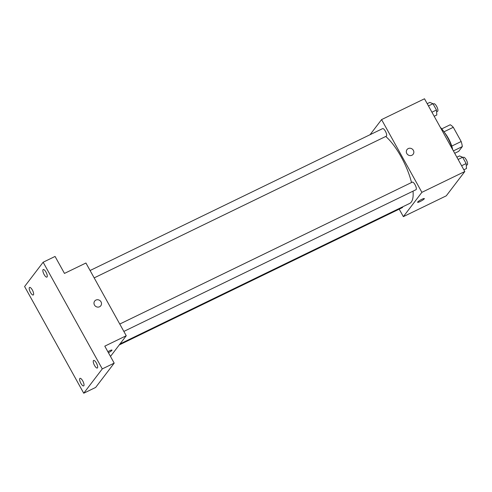<?xml version="1.0" encoding="UTF-8"?>
<svg xmlns="http://www.w3.org/2000/svg" width="492" height="492" viewBox="0 0 492 492"><rect width="100%" height="100%" fill="white"/><g stroke="black" fill="none" stroke-linecap="round" stroke-linejoin="round"><path stroke-width="0.74" d="M443.999 131.801L453.292 127.293A15.074 4.957 -115.9 0 0 450.217 124.765L441.742 128.873M453.292 127.293L461.176 141.518A15.074 4.957 -115.9 0 1 462.314 146.585L458.685 151.339L454.7 153.276M451.754 146.087L461.176 141.518M453.39 150.915L462.314 146.585M444.614 132.686A15.43 5.074 64.1 0 1 448.317 138.221A15.43 5.074 64.1 0 1 452.578 149.101M452.824 149.888A22.447 7.38 -115.9 0 0 440.272 127.25M370.046 134.716L381.577 119.599L424.491 98.781L464.811 171.517L446.269 195.828L403.354 216.646L399.19 209.137M381.577 119.599L421.89 192.335L464.811 171.517M411.927 155.251A3.856 3.592 -142.7 0 1 407.013 149.58A3.856 3.592 -142.7 0 1 412.259 149.058A3.856 3.592 -142.7 0 1 411.927 155.251M119.986 343.951L409.608 203.467A39.28 12.909 -115.9 0 0 411.275 202.064A39.28 12.909 -115.9 0 0 413.028 191.148M411.515 182.526A39.28 12.909 -115.9 0 0 385.722 136.469M421.89 192.335L403.354 216.646M94.175 277.888L386.288 136.192A4.207 1.384 -115.9 0 0 386.466 136.044A4.207 1.384 -115.9 0 0 385.537 131.493A4.207 1.384 -115.9 0 0 382.61 128.621L90.091 270.514M123.849 331.423L415.961 189.727A4.207 1.384 -115.9 0 0 416.14 189.58A4.207 1.384 -115.9 0 0 415.211 185.029A4.207 1.384 -115.9 0 0 412.284 182.157L119.765 324.05M402.69 206.818A4.207 1.384 64.1 0 1 402.315 207.624L119.236 344.935M417.69 202.034A3.856 0.597 -29 0 1 421.25 199.611A3.856 0.597 -29 0 1 424.344 198.571A3.856 0.597 -29 0 1 421.257 200.964A3.856 0.597 -29 0 1 417.591 202.31A3.856 0.597 -29 0 1 417.69 202.034M424.338 198.571A3.856 0.597 -29 0 1 421.257 200.964A3.856 0.597 -29 0 1 417.591 202.31M407.007 149.58A3.856 3.592 -142.7 0 1 412.259 149.058A3.856 3.592 -142.7 0 1 413.145 154.254M43.142 262.23L102.275 368.908L83.732 393.219L24.6 286.541L43.142 262.23L55.061 256.443L64.47 273.417L85.928 263.011L126.247 335.741L110.479 356.423M102.275 368.908L114.193 363.127L95.657 387.438L83.732 393.219M126.247 335.741L104.79 346.153L114.193 363.127M99.587 306.756A3.856 3.592 -142.7 0 1 94.673 301.086A3.856 3.592 -142.7 0 1 99.919 300.563A3.856 3.592 -142.7 0 1 99.587 306.756M107.859 351.7A3.856 0.597 -29 0 1 112.004 350.076A3.856 0.597 -29 0 1 108.437 352.733A3.856 0.597 -29 0 0 112.004 350.076M94.673 301.086A3.856 3.592 -142.7 0 1 99.919 300.569A3.856 3.592 -142.7 0 1 100.811 305.766M32.343 289.997A4.207 1.384 64.1 0 1 33.253 294.997A4.207 1.384 64.1 0 1 30.486 292.426A4.207 1.384 64.1 0 1 29.575 287.426A4.207 1.384 64.1 0 1 32.343 289.997M82.742 380.919A4.207 1.384 64.1 0 1 83.652 385.919A4.207 1.384 64.1 0 1 80.885 383.348A4.207 1.384 64.1 0 1 79.975 378.348A4.207 1.384 64.1 0 1 82.742 380.919M96.383 363.022A4.207 1.384 64.1 0 1 97.293 368.022A4.207 1.384 64.1 0 1 94.532 365.451A4.207 1.384 64.1 0 1 93.621 360.452A4.207 1.384 64.1 0 1 96.383 363.022M45.99 272.101A4.207 1.384 64.1 0 1 46.9 277.107A4.207 1.384 64.1 0 1 44.132 274.53A4.207 1.384 64.1 0 1 43.222 269.53A4.207 1.384 64.1 0 1 45.99 272.101M456.877 157.206L459.51 155.933L462.646 157.255L466.139 163.559L466.49 168.528L463.864 169.808M458.12 159.451L462.646 157.255M461.613 165.749L466.139 163.559M466.262 165.324L467.222 164.863A4.207 1.384 -115.9 0 0 467.4 164.709A4.207 1.384 -115.9 0 0 466.471 160.164A4.207 1.384 -115.9 0 0 463.55 157.286L462.849 157.625M427.204 103.677L429.836 102.397L432.972 103.726L436.459 110.023L436.816 114.999L434.19 116.272M428.446 105.921L432.972 103.726M431.939 112.219L436.459 110.023M436.588 111.795L437.548 111.327A4.207 1.384 -115.9 0 0 437.726 111.18A4.207 1.384 -115.9 0 0 436.798 106.629A4.207 1.384 -115.9 0 0 433.876 103.757L433.175 104.095"/></g></svg>
